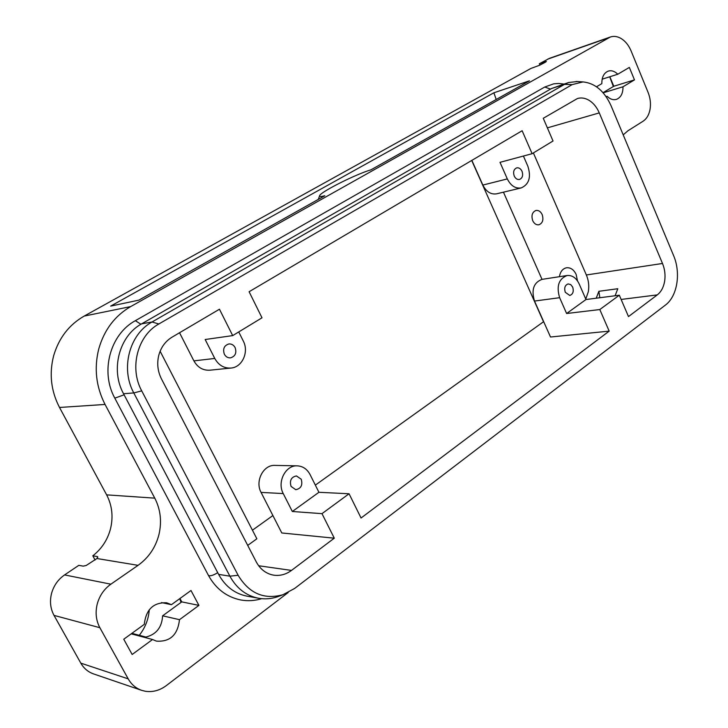 <?xml version="1.0" encoding="UTF-8"?>
<svg xmlns="http://www.w3.org/2000/svg" width="728" height="728" viewBox="0 0 728 728"><rect width="100%" height="100%" fill="white"/><g stroke="black" fill="none" stroke-linecap="round" stroke-linejoin="round"><path stroke-width="1.09" d="M288.197 592.51L166.357 685.567C159.741 690.481 152.707 692.383 145.254 691.254L141.632 690.335C135.872 688.297 131.395 684.475 128.192 678.851L99.873 627.709C96.06 620.538 95.168 612.694 97.197 604.176C99.49 595.731 104.049 589.07 110.874 584.184L138.065 565.337C148.63 557.739 155.592 547.483 158.95 534.57C161.953 521.603 160.56 509.464 154.782 498.152L105.059 404.45C96.06 386.777 93.948 368.286 98.744 348.985C104.186 329.948 114.833 315.816 130.694 306.579L610.328 37.019C613.777 35.872 617.317 36.345 620.966 38.42C625.307 41.059 628.673 45.218 631.076 50.896L648.047 92.301C650.304 97.971 650.978 103.622 650.068 109.255C649.039 114.824 646.682 118.828 642.997 121.267L627.927 130.776L623.214 134.862M599.28 112.895C596.678 106.88 593.011 102.539 588.279 99.873C584.611 97.934 580.999 97.479 577.45 98.517L543.261 118.282L553.025 140.995L532.113 153.699L522.131 130.731L249.103 291.728L261.998 317.799L232.687 335.608L219.456 309.218L171.99 337.201C165.365 341.259 160.952 347.32 158.759 355.391C156.811 363.554 157.712 371.389 161.443 378.888L256.283 561.934C259.996 568.795 265.265 573.1 272.09 574.847L273.855 575.193C280.144 576.03 286.022 574.438 291.491 570.415L334.289 538.183L321.985 513.659L292.328 511.493L283.247 493.575C276.858 482.063 285.585 465.019 297.251 465.847C302.857 466.166 307.125 469.078 310.064 474.565L318.928 492.292L349.058 493.766L361.061 518.018L609.181 331.131L599.799 309.546L566.611 313.513L559.641 297.688C556.228 286.168 558.731 278.779 567.148 275.512C572.254 275.111 576.248 277.896 579.142 283.865L585.976 299.536L619.31 295.213L628.491 316.58L657.284 294.895C661.106 291.882 663.554 287.351 664.628 281.308C665.556 275.202 664.855 269.26 662.498 263.472L599.28 112.895L547.374 127.864M532.723 220.693C531.121 215.506 532.195 212.094 535.963 210.456C538.574 210.119 540.649 211.484 542.169 214.56C543.77 219.774 542.678 223.187 538.875 224.797C536.29 225.107 534.243 223.742 532.723 220.693M559.413 276.695C560.305 271.617 562.671 268.641 566.53 267.767C570.615 267.413 573.819 269.642 576.148 274.438L577.486 280.881M572.672 287.078C573.964 291.455 572.991 294.249 569.769 295.459L565.292 292.301C564 287.933 564.955 285.139 568.159 283.92L570.725 284.593L572.672 287.078M522.021 171.28C523.323 175.375 522.495 178.105 519.528 179.461C517.317 179.807 515.56 178.679 514.241 176.058C512.94 171.972 513.759 169.242 516.698 167.868C518.928 167.504 520.702 168.641 522.021 171.28M610.328 37.019L549.476 58.331L539.348 63.764L545.135 61.743L545.345 62.235M130.694 306.579L84.184 316.079L530.894 68.45L539.548 65.274L545.236 62.299L546.373 61.489L545.135 61.743M110.874 584.184L64.583 574.92L78.806 565.347L83.22 566.138L86.177 565.492L96.933 558.522L97.761 556.856L97.27 556.547L97.734 557.393M84.184 316.079C69.051 324.77 58.868 337.992 53.645 355.764C49.04 373.773 50.996 391 59.514 407.462L106.634 494.858C112.112 505.423 113.404 516.744 110.501 528.837C107.571 539.848 101.674 548.848 92.802 555.819L97.27 556.547M64.583 574.92C58.085 579.442 53.736 585.621 51.533 593.475C49.586 601.383 50.414 608.69 54.018 615.388L80.808 663.135C83.838 668.386 88.088 671.98 93.566 673.919L141.632 690.335M224.351 354.218C222.632 348.94 224.124 345.518 228.838 343.962C231.559 343.752 233.652 344.972 235.117 347.593C236.837 352.916 235.308 356.338 230.53 357.848C227.864 358.012 225.798 356.802 224.351 354.218M291.064 486.413C289.416 480.553 291.2 477.058 296.423 475.93L301.219 479.224C302.857 485.112 301.037 488.597 295.759 489.689L291.064 486.413M596.205 298.207L598.88 291.291L617.799 288.734L615.115 295.75M533.378 152.935L586.349 274.975C588.624 280.389 589.289 285.968 588.333 291.701L585.767 299.053M138.83 300.154L324.806 195.732C320.802 196.824 319.082 196.778 319.656 195.605C321.03 191.701 356.047 174.138 370.916 169.842L529.429 80.835L493.884 92.784L110.674 306.097L138.83 300.154M496.205 99.49L493.884 92.784M599.817 297.743L598.88 291.291M95.095 560.014L92.802 555.819M139.276 635.307C145.245 627.736 148.576 619.21 149.267 609.709M179.488 619.683C177.732 634.943 170.015 642.087 156.347 641.104L152.543 639.503L132.159 654.49L123.76 639.23L144.281 624.36C145.991 609.482 153.444 602.293 166.648 602.784L171.426 604.686L190.991 590.499L198.926 605.396L179.488 619.683L162.608 615.815L181.026 602.411L179.743 598.653M179.962 598.498L181.763 601.874L198.926 605.396M181.763 601.874L181.026 602.411M596.514 86.778L601.838 83.638C601.783 77.059 603.94 72.882 608.326 71.089C611.584 70.179 614.741 71.226 617.781 74.238L629.347 67.413L634.479 79.889L622.986 86.787C623.05 93.457 620.829 97.661 616.334 99.408C613.176 100.227 610.1 99.199 607.125 96.305L606.242 96.833M131.204 633.842L152.543 639.503M162.608 615.815C161.907 627.363 156.338 634.443 145.9 637.055L131.877 633.351M161.489 602.584L171.426 604.686M568.677 82.492L551.515 88.534L141.66 323.833C119.256 335.899 110.228 369.724 123.542 393.748L218.609 574.374C225.271 586.422 234.734 593.684 246.974 596.15L258.522 598.243C246.164 595.759 236.618 588.397 229.884 576.176L133.788 392.929C120.329 368.541 129.42 334.216 152.043 321.994L564.528 84.339L568.677 82.492L577.231 81.554M158.85 323.978C137.583 335.535 129.074 367.877 141.723 390.872L238.129 575.275C249.076 593.402 264.009 599.89 282.919 594.74L294.658 588.433L665.328 305.15C677.368 296.378 681.126 272.909 673.509 255.382L611.056 105.742C604.413 91.1 595.067 83.165 583.019 81.918L572.163 84.612L158.85 323.978L152.043 321.994L141.66 323.833M280.362 595.704L277.532 596.778C271.244 598.88 264.91 599.371 258.522 598.243M297.251 465.847L274.902 465.401C263.418 464.601 254.8 481.19 261.07 492.401L281.791 532.969L334.289 538.183M179.543 332.751L193.894 360.87C197.634 367.44 202.921 370.552 209.773 370.206L230.931 368.059C223.969 368.414 218.582 365.21 214.769 358.449L205.169 339.512L232.687 335.608M543.67 321.649L315.351 485.121M272.891 515.551L252.434 530.202M543.488 321.667L471.708 160.469M160.124 351.233L256.866 538.784L247.72 545.39M503.458 192.183L542.014 279.361C533.642 282.573 531.149 289.808 534.507 301.064L550.505 337.009L609.181 331.131M318.928 492.292L292.328 511.493M238.739 331.932L243.252 340.968C249.185 351.933 242.278 367.322 230.931 368.059M349.058 493.766L321.985 513.659M619.31 295.213L599.799 309.546M609.846 76.749L613.795 86.25L634.479 79.889M613.795 86.25L613.358 86.514L609.7 76.795M603.03 92.674L613.358 86.514M622.986 86.787L603.166 92.829M602.156 79.179L617.781 74.238M606.096 96.615L607.125 96.305M539.921 65.101L539.348 63.764M471.862 160.378L482.855 185.067C486.286 191.792 490.872 194.704 496.614 193.821L521.221 187.915C515.415 188.798 510.783 185.795 507.316 178.915L500.009 162.335L532.113 153.699M523.405 156.038L527.882 166.293C531.313 177.159 529.092 184.357 521.221 187.915M585.976 299.536L566.611 313.513M550.532 89.098L544.726 87.042L135.344 320.684C110.028 334.38 100.1 371.635 114.806 398.152L124.106 394.813M217.708 572.663C214.214 574.865 211.384 575.903 209.227 575.784L208.354 575.238L114.833 398.216M140.941 324.251L135.344 320.684M547.72 59.123L608.544 37.829M96.933 558.522L138.065 565.337M54.018 615.388L99.873 627.709M59.514 407.462L105.059 404.45M621.13 299.445L657.284 294.895M662.498 263.472L586.349 274.975M123.542 393.748L133.788 392.929L141.723 390.872M218.609 574.374L229.884 576.176L238.129 575.275M193.894 360.87L214.769 358.449M291.491 570.415L258.677 565.756M261.07 492.401L283.247 493.575M128.192 678.851L80.808 663.135M154.782 498.152L106.634 494.858M551.515 88.534L564.528 84.339L572.163 84.612M482.855 185.067L507.316 178.915M534.507 301.064L559.641 297.688M544.726 87.042L553.744 83.82L558.795 83.465L563.854 84.048M208.399 575.338C215.843 588.788 226.572 596.987 240.604 599.945C247.684 601.237 254.709 600.809 261.68 598.68M319.546 195.923L318.291 199.39M282.919 594.74L277.532 596.778M583.019 81.918L576.094 81.481M541.996 279.361L567.148 275.512"/></g></svg>
